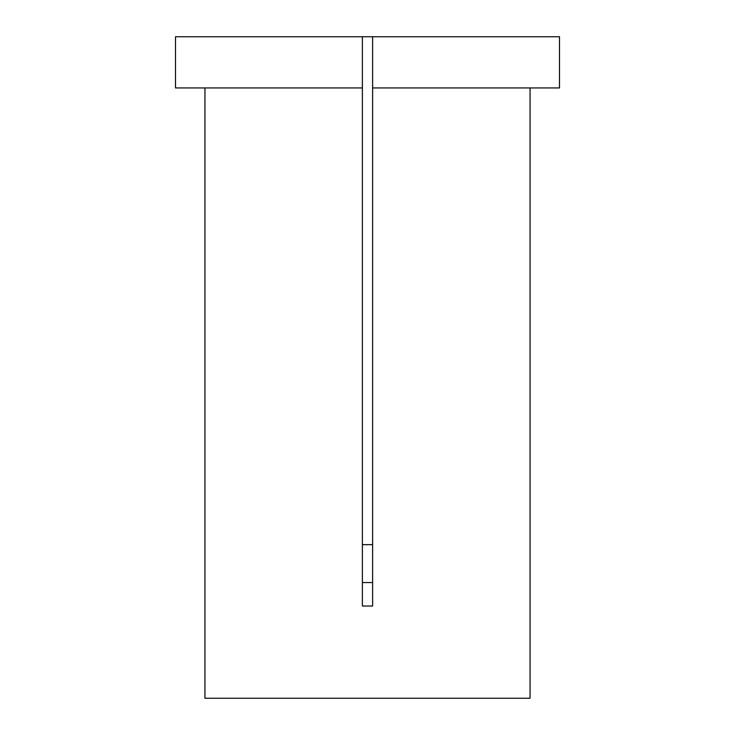 <?xml version="1.0" encoding="UTF-8"?>
<svg xmlns="http://www.w3.org/2000/svg" width="735" height="735" viewBox="0 0 735 735"><rect width="100%" height="100%" fill="white"/><g stroke="black" fill="none" stroke-linecap="round" stroke-linejoin="round"><path stroke-width="1.1" d="M372.617 36.75L559.5 36.75L559.5 87.952L372.617 87.952L372.617 606.035L362.383 606.035L362.383 87.952L175.5 87.952L175.5 36.75L372.617 36.75L372.617 87.952M204.946 87.952L204.946 698.25L530.054 698.25L530.054 87.952M362.383 544.653L372.617 544.653M372.617 582.552L362.383 582.552M362.383 36.75L362.383 87.952"/></g></svg>
